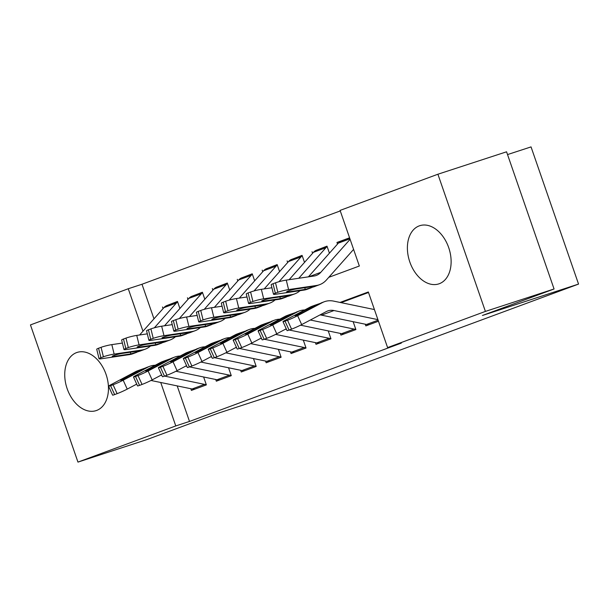 <?xml version="1.0" encoding="UTF-8"?>
<svg xmlns="http://www.w3.org/2000/svg" width="609" height="609" viewBox="0 0 609 609"><rect width="100%" height="100%" fill="white"/><g stroke="black" fill="none" stroke-linecap="round" stroke-linejoin="round"><path stroke-width="0.91" d="M439.272 283.725A30.61 20.714 71.9 0 1 438.762 283.901A30.61 20.714 71.9 0 1 409.69 261.611A30.61 20.714 71.9 0 1 419.243 225.878A30.61 20.714 71.9 0 1 419.753 225.703A30.61 20.714 71.9 0 1 448.825 247.992A30.61 20.714 71.9 0 1 439.272 283.725M96.618 410.451A30.61 20.714 71.9 0 1 96.108 410.626A30.61 20.714 71.9 0 1 67.036 388.336A30.61 20.714 71.9 0 1 76.582 352.603A30.61 20.714 71.9 0 1 77.092 352.428A30.61 20.714 71.9 0 1 106.164 374.718A30.61 20.714 71.9 0 1 96.618 410.451M507.525 154.579L531.04 146.898L578.55 284.083L314.396 381.782L218.266 413.176L146.617 439.675L77.96 462.102L30.45 324.917L128.263 288.742L142.97 331.212M340.271 210.927L141.996 284.251L128.263 288.742M328.784 277.323L359.348 266.019L340.088 210.402L437.901 174.227L485.403 311.412L387.59 347.587L368.331 291.97L340.035 302.437M485.403 311.412L554.068 288.986L506.566 151.801L437.901 174.227M365.263 324.201L365.849 325.899L378.463 321.232M340.34 333.42L340.933 335.117L355.884 329.583L353.151 321.697M315.424 342.631L316.01 344.329L330.961 338.802L328.228 330.908M290.501 351.85L291.087 353.547L306.038 348.021L303.305 340.127M265.577 361.068L266.171 362.766L281.122 357.232L278.389 349.345M240.662 370.28L241.248 371.985L256.199 366.451L253.466 358.556M215.738 379.498L216.324 381.196L231.283 375.669L228.55 367.775M166.523 305.68L177.47 301.455L179.899 308.481M191.439 296.461L202.394 292.244L204.822 299.263M216.362 287.25L227.309 283.025L229.745 290.051M241.286 278.031L252.233 273.806L254.661 280.833M266.202 268.813L277.156 264.595L279.584 271.614M291.125 259.601L302.072 255.377L304.508 262.395M316.048 250.383L326.995 246.158L329.423 253.184M141.996 284.251L153.97 318.834M163.075 308.588L162.519 306.989M187.991 299.377L187.443 297.771M212.914 290.158L212.358 288.552M237.837 280.939L237.282 279.341M262.753 271.728L262.197 270.122M287.676 262.509L287.121 260.903M312.6 253.291L312.044 251.692M337.515 244.08L336.96 242.473L349.581 237.807M177.189 385.893L189.498 421.443L401.323 343.103L387.59 347.587M368.514 292.495L341.063 302.65M190.815 388.717L191.409 390.415L206.36 384.888L203.627 376.994M554.068 288.986L482.419 315.485L578.55 284.083M189.498 421.443L175.773 425.927L77.96 462.102M160.723 382.482L175.773 425.927M340.964 241.164L336.96 242.473M195.047 389.067A13.733 10.109 -110.3 0 1 192.101 388.984L151.024 380.48M140.557 369.701L145.224 368.064C147.112 367.242 147.241 367.212 145.62 367.981L130.174 376.149A6.28 0.411 155.6 0 1 122.082 379.795A6.28 0.411 155.6 0 1 120.468 380.222A6.28 0.411 155.6 0 1 122.196 379.102L140.557 369.701L137.398 370.866A29.438 21.665 69.7 0 0 135.472 371.734L110.724 384.804A7.848 0.518 -24.4 0 0 108.562 386.205A7.848 0.518 -24.4 0 0 110.579 385.672L114.629 394.586A7.848 0.518 155.6 0 1 112.604 395.119L108.562 386.205M155.196 365.263A29.438 21.665 69.7 0 0 149.86 366.26A29.438 21.665 69.7 0 0 147.934 367.12L123.185 380.199L127.228 389.113A7.848 0.518 155.6 0 1 117.118 393.665L114.629 394.586M136.713 384.104L127.228 389.113M206.245 384.553A13.733 10.109 -110.3 0 1 204.555 384.37L164.613 376.103M161.933 375.547L160.814 375.319M117.118 393.665L113.076 384.751L110.579 385.672M113.076 384.751A7.848 0.518 -24.4 0 0 123.185 380.199M177.622 301.889A13.733 10.109 69.7 0 0 176.389 303.023L154.374 327.794M122.386 343.065L111.828 344.625L114.149 354.103A7.848 0.815 166.2 0 0 103.393 356.798L101.071 347.32A7.848 0.815 -13.8 0 1 111.828 344.625M150.514 345.973A29.438 21.665 -110.3 0 1 145.239 349.17A29.438 21.665 -110.3 0 1 142.004 350L114.149 354.103M136.858 352.268L132.777 353.783A29.438 21.665 -110.3 0 1 129.542 354.605L101.688 358.709A7.848 0.815 166.2 0 1 99.046 358.739L96.724 349.262A7.848 0.815 -13.8 0 1 98.574 348.241L101.071 347.32M167.338 305.36A13.733 10.109 69.7 0 0 167.064 305.452A13.733 10.109 69.7 0 0 163.928 307.629L139.621 334.988M114.089 355.412L114.317 356.349A6.28 0.655 -13.8 0 1 112.208 356.372A6.28 0.655 -13.8 0 1 113.693 355.557A6.28 0.655 -13.8 0 1 122.295 353.403L139.689 350.853C141.471 350.548 141.387 350.708 139.423 351.317L130.912 353.905L130.265 352.23M142.004 350L139.689 350.853C141.471 350.548 141.387 350.708 139.423 351.317M98.574 348.241L100.904 357.719L103.393 356.798M100.904 357.719A7.848 0.815 166.2 0 0 99.046 358.739M114.317 356.349L130.912 353.905M219.963 379.856A13.733 10.109 -110.3 0 1 217.017 379.765L175.94 371.262M165.481 360.482L170.147 358.853C172.035 358.023 172.164 357.993 170.543 358.762L155.089 366.93A6.28 0.411 155.6 0 1 147.005 370.577A6.28 0.411 155.6 0 1 145.391 371.003A6.28 0.411 155.6 0 1 147.119 369.884L165.481 360.482L162.321 361.655A29.438 21.665 69.7 0 0 160.395 362.515L135.647 375.593A7.848 0.518 -24.4 0 0 133.485 376.986A7.848 0.518 -24.4 0 0 135.502 376.453L139.545 385.375A7.848 0.518 155.6 0 1 137.527 385.908L133.485 376.986M180.112 356.044A29.438 21.665 69.7 0 0 174.775 357.041A29.438 21.665 69.7 0 0 172.849 357.902L148.109 370.98L152.151 379.894A7.848 0.518 155.6 0 1 142.042 384.446L139.545 385.375M161.629 374.885L152.151 379.894M231.169 375.334A13.733 10.109 -110.3 0 1 229.479 375.152L189.528 366.884M186.849 366.329L185.737 366.1M142.042 384.446L137.992 375.532L135.502 376.453M137.992 375.532A7.848 0.518 -24.4 0 0 148.109 370.98M244.887 370.637A13.733 10.109 -110.3 0 1 241.94 370.546L200.863 362.043M190.404 351.271L195.459 349.543L180.013 357.719A6.28 0.411 155.6 0 1 171.921 361.358A6.28 0.411 155.6 0 1 170.307 361.784A6.28 0.411 155.6 0 1 172.042 360.665L190.404 351.271L187.237 352.436A29.438 21.665 69.7 0 0 185.311 353.296L160.563 366.374A7.848 0.518 -24.4 0 0 158.401 367.775A7.848 0.518 -24.4 0 0 160.426 367.242L164.468 376.156A7.848 0.518 155.6 0 1 162.451 376.689L158.401 367.775M205.035 346.826A29.438 21.665 69.7 0 0 199.699 347.83A29.438 21.665 69.7 0 0 197.773 348.691L173.025 361.769L177.074 370.683A7.848 0.518 155.6 0 1 166.957 375.235L164.468 376.156M186.552 365.674L177.074 370.683M256.084 366.123A13.733 10.109 -110.3 0 1 254.402 365.94L214.452 357.673M211.772 357.118L210.661 356.882M166.957 375.235L162.915 366.321L160.426 367.242M162.915 366.321A7.848 0.518 -24.4 0 0 173.025 361.769M269.802 361.419A13.733 10.109 -110.3 0 1 266.864 361.327L225.787 352.832M215.32 342.052L220.382 340.324L204.936 348.5A6.28 0.411 155.6 0 1 196.844 352.147A6.28 0.411 155.6 0 1 195.23 352.573A6.28 0.411 155.6 0 1 196.958 351.454L215.32 342.052L212.16 343.217A29.438 21.665 69.7 0 0 210.234 344.077L185.486 357.156A7.848 0.518 -24.4 0 0 183.324 358.556A7.848 0.518 -24.4 0 0 185.342 358.023L189.391 366.938A7.848 0.518 155.6 0 1 187.366 367.471L183.324 358.556M229.958 337.614A29.438 21.665 69.7 0 0 224.622 338.612A29.438 21.665 69.7 0 0 222.696 339.472L197.948 352.55L201.99 361.464A7.848 0.518 155.6 0 1 191.881 366.017L189.391 366.938M211.475 356.455L201.99 361.464M281.008 356.904A13.733 10.109 -110.3 0 1 279.318 356.722L239.367 348.455M236.695 347.899L235.576 347.67M191.881 366.017L187.838 357.102L185.342 358.023M187.838 357.102A7.848 0.518 -24.4 0 0 197.948 352.55M294.726 352.2A13.733 10.109 -110.3 0 1 291.78 352.116L250.702 343.613M240.243 332.834L245.298 331.113L229.852 339.282A6.28 0.411 155.6 0 1 221.767 342.928A6.28 0.411 155.6 0 1 220.146 343.354A6.28 0.411 155.6 0 1 221.882 342.235L240.243 332.834L237.076 334.006A29.438 21.665 69.7 0 0 235.15 334.866L210.409 347.937A7.848 0.518 -24.4 0 0 208.24 349.338A7.848 0.518 -24.4 0 0 210.265 348.805L214.307 357.719A7.848 0.518 155.6 0 1 212.29 358.259L208.24 349.338M254.874 328.396A29.438 21.665 69.7 0 0 249.538 329.393A29.438 21.665 69.7 0 0 247.612 330.253L222.871 343.331L226.913 352.246A7.848 0.518 155.6 0 1 216.804 356.798L214.307 357.719M236.391 347.237L226.913 352.246M305.924 347.686A13.733 10.109 -110.3 0 1 304.241 347.503L264.291 339.236M261.611 338.68L260.5 338.452M216.804 356.798L212.754 347.884L210.265 348.805M212.754 347.884A7.848 0.518 -24.4 0 0 222.871 343.331M202.538 292.67A13.733 10.109 69.7 0 0 201.313 293.804L179.297 318.576M147.309 333.854L136.743 335.407L139.073 344.884A7.848 0.815 166.2 0 0 128.316 347.579L125.987 338.102A7.848 0.815 -13.8 0 1 136.743 335.407M175.43 336.754A29.438 21.665 -110.3 0 1 170.162 339.959A29.438 21.665 -110.3 0 1 166.919 340.781L139.073 344.884M161.781 343.057L157.701 344.565A29.438 21.665 -110.3 0 1 154.465 345.387L126.611 349.497A7.848 0.815 166.2 0 1 123.97 349.52L121.648 340.043A7.848 0.815 -13.8 0 1 123.498 339.023L125.987 338.102M192.254 296.141A13.733 10.109 69.7 0 0 191.987 296.24A13.733 10.109 69.7 0 0 188.851 298.41L164.544 325.769M139.012 346.194L139.24 347.13A6.28 0.655 -13.8 0 1 137.132 347.153A6.28 0.655 -13.8 0 1 138.608 346.338A6.28 0.655 -13.8 0 1 147.218 344.184L164.613 341.634C166.394 341.337 166.303 341.489 164.346 342.098L155.835 344.686L155.181 343.012M166.919 340.781L164.613 341.634C166.394 341.337 166.303 341.489 164.346 342.098M123.498 339.023L125.819 348.5L128.316 347.579M125.819 348.5A7.848 0.815 166.2 0 0 123.97 349.52M139.24 347.13L155.835 344.686M227.462 283.451A13.733 10.109 69.7 0 0 226.228 284.586L204.221 309.364M172.233 324.635L161.667 326.196L163.988 335.673A7.848 0.815 166.2 0 0 153.232 338.36L150.91 328.883A7.848 0.815 -13.8 0 1 161.667 326.196M200.353 327.535A29.438 21.665 -110.3 0 1 195.078 330.74A29.438 21.665 -110.3 0 1 191.843 331.562L163.988 335.673M186.697 333.839L182.624 335.346A29.438 21.665 -110.3 0 1 179.381 336.176L151.527 340.279A7.848 0.815 166.2 0 1 148.893 340.302L146.563 330.824A7.848 0.815 -13.8 0 1 148.421 329.804L150.91 328.883M217.177 286.93A13.733 10.109 69.7 0 0 216.903 287.022A13.733 10.109 69.7 0 0 213.767 289.199L189.46 316.551M163.935 336.983L164.164 337.919A6.28 0.655 -13.8 0 1 162.047 337.942A6.28 0.655 -13.8 0 1 163.532 337.12A6.28 0.655 -13.8 0 1 172.134 334.965L189.528 332.423C191.31 332.118 191.226 332.27 189.262 332.887L180.751 335.475L180.104 333.793M191.843 331.562L189.528 332.423C191.31 332.118 191.226 332.27 189.262 332.887M148.421 329.804L150.743 339.282L153.232 338.36M150.743 339.282A7.848 0.815 166.2 0 0 148.893 340.302M164.164 337.919L180.751 335.475M252.377 274.24A13.733 10.109 69.7 0 0 251.152 275.375L229.136 300.146M197.149 315.416L186.59 316.977L188.912 326.454A7.848 0.815 166.2 0 0 178.155 329.149L175.834 319.672A7.848 0.815 -13.8 0 1 186.59 316.977M225.277 318.324A29.438 21.665 -110.3 0 1 220.001 321.522A29.438 21.665 -110.3 0 1 216.766 322.351L188.912 326.454M211.62 324.62L207.54 326.135A29.438 21.665 -110.3 0 1 204.304 326.957L176.45 331.06A7.848 0.815 166.2 0 1 173.809 331.09L171.487 321.613A7.848 0.815 -13.8 0 1 173.337 320.593L175.834 319.672M242.093 277.712A13.733 10.109 69.7 0 0 241.826 277.803A13.733 10.109 69.7 0 0 238.69 279.98L214.383 307.332M188.851 327.764L189.079 328.7A6.28 0.655 -13.8 0 1 186.971 328.723A6.28 0.655 -13.8 0 1 188.455 327.908A6.28 0.655 -13.8 0 1 197.057 325.754L214.452 323.204C216.233 322.899 216.149 323.059 214.185 323.668L205.675 326.257L205.027 324.574M216.766 322.351L214.452 323.204C216.233 322.899 216.149 323.059 214.185 323.668M173.337 320.593L175.666 330.07L178.155 329.149M175.666 330.07A7.848 0.815 166.2 0 0 173.809 331.09M189.079 328.7L205.675 326.257M277.301 265.022A13.733 10.109 69.7 0 0 276.067 266.156L254.06 290.927M222.072 306.205L211.506 307.758L213.828 317.236A7.848 0.815 166.2 0 0 203.079 319.931L200.749 310.453A7.848 0.815 -13.8 0 1 211.506 307.758M250.192 309.106A29.438 21.665 -110.3 0 1 244.925 312.303A29.438 21.665 -110.3 0 1 241.682 313.133L213.828 317.236M236.543 315.409L232.463 316.916A29.438 21.665 -110.3 0 1 229.22 317.738L201.373 321.841A7.848 0.815 166.2 0 1 198.732 321.872L196.41 312.394A7.848 0.815 -13.8 0 1 198.26 311.374L200.749 310.453M267.016 268.493A13.733 10.109 69.7 0 0 266.75 268.592A13.733 10.109 69.7 0 0 263.613 270.761L239.307 298.121M213.774 318.545L214.003 319.481A6.28 0.655 -13.8 0 1 211.894 319.504A6.28 0.655 -13.8 0 1 213.371 318.69A6.28 0.655 -13.8 0 1 221.981 316.535L239.375 313.985C241.156 313.688 241.065 313.841 239.109 314.45L230.598 317.038L229.943 315.363M241.682 313.133L239.375 313.985C241.156 313.688 241.065 313.841 239.109 314.45M198.26 311.374L200.582 320.852L203.079 319.931M200.582 320.852A7.848 0.815 166.2 0 0 198.732 321.872M214.003 319.481L230.598 317.038M319.649 342.989A13.733 10.109 -110.3 0 1 316.703 342.897L275.626 334.394M265.159 323.615L270.221 321.895L254.775 330.07A6.28 0.411 155.6 0 1 246.683 333.709A6.28 0.411 155.6 0 1 245.069 334.135A6.28 0.411 155.6 0 1 246.797 333.016L265.159 323.615L261.999 324.787A29.438 21.665 69.7 0 0 260.073 325.648L235.325 338.726A7.848 0.518 -24.4 0 0 233.163 340.127A7.848 0.518 -24.4 0 0 235.181 339.594L239.23 348.508A7.848 0.518 155.6 0 1 237.206 349.041L233.163 340.127M279.797 319.177A29.438 21.665 69.7 0 0 274.461 320.182A29.438 21.665 69.7 0 0 272.535 321.042L247.787 334.113L251.837 343.034A7.848 0.518 155.6 0 1 241.72 347.587L239.23 348.508M261.314 338.025L251.837 343.034M330.847 338.475A13.733 10.109 -110.3 0 1 329.164 338.292L289.214 330.017M286.534 329.469L285.423 329.233M241.72 347.587L237.677 338.673L235.181 339.594M237.677 338.673A7.848 0.518 -24.4 0 0 247.787 334.113M302.224 255.803A13.733 10.109 69.7 0 0 300.991 256.937L278.983 281.716M246.988 296.986L236.429 298.539L238.751 308.017A7.848 0.815 166.2 0 0 227.994 310.712L225.673 301.234A7.848 0.815 -13.8 0 1 236.429 298.539M275.116 299.887A29.438 21.665 -110.3 0 1 269.84 303.092A29.438 21.665 -110.3 0 1 266.605 303.914L238.751 308.017M261.459 306.19L257.379 307.697A29.438 21.665 -110.3 0 1 254.143 308.527L226.289 312.63A7.848 0.815 166.2 0 1 223.655 312.653L221.326 303.175A7.848 0.815 -13.8 0 1 223.183 302.155L225.673 301.234M291.939 259.282A13.733 10.109 69.7 0 0 291.665 259.373A13.733 10.109 69.7 0 0 288.529 261.55L264.222 288.902M238.69 309.334L238.926 310.27A6.28 0.655 -13.8 0 1 236.81 310.286A6.28 0.655 -13.8 0 1 238.294 309.471A6.28 0.655 -13.8 0 1 246.896 307.317L264.291 304.774C266.072 304.47 265.988 304.622 264.024 305.231L255.514 307.827L254.867 306.144M266.605 303.914L264.291 304.774C266.072 304.47 265.988 304.622 264.024 305.231M223.183 302.155L225.505 311.633L227.994 310.712M225.505 311.633A7.848 0.815 166.2 0 0 223.655 312.653M238.926 310.27L255.514 307.827M344.565 333.77A13.733 10.109 -110.3 0 1 341.619 333.679L300.541 325.176M290.082 314.404L295.144 312.676L279.698 320.852A6.28 0.411 155.6 0 1 271.606 324.49A6.28 0.411 155.6 0 1 269.993 324.924A6.28 0.411 155.6 0 1 271.721 323.798L290.082 314.404L286.923 315.569A29.438 21.665 69.7 0 0 284.997 316.429L260.249 329.507A7.848 0.518 -24.4 0 0 258.087 330.908A7.848 0.518 -24.4 0 0 260.104 330.375L264.146 339.289A7.848 0.518 155.6 0 1 262.129 339.822L258.087 330.908M304.713 309.966A29.438 21.665 69.7 0 0 299.377 310.963A29.438 21.665 69.7 0 0 297.451 311.823L272.71 324.901L276.752 333.816A7.848 0.518 155.6 0 1 266.643 338.368L264.146 339.289M286.23 328.807L276.752 333.816M355.77 329.256A13.733 10.109 -110.3 0 1 354.08 329.073L310.339 320.022M266.643 338.368L262.593 329.454L260.104 330.375M262.593 329.454A7.848 0.518 -24.4 0 0 272.71 324.901M327.14 246.584A13.733 10.109 69.7 0 0 325.914 247.718L298.768 278.267M271.911 287.768L261.345 289.328L263.674 298.806A7.848 0.815 166.2 0 0 252.918 301.501L250.596 292.023A7.848 0.815 -13.8 0 1 261.345 289.328M300.031 290.676A29.438 21.665 -110.3 0 1 294.764 293.873A29.438 21.665 -110.3 0 1 291.528 294.703L263.674 298.806M286.382 296.971L282.302 298.479A29.438 21.665 -110.3 0 1 279.067 299.308L251.213 303.411A7.848 0.815 166.2 0 1 248.571 303.434L246.249 293.957A7.848 0.815 -13.8 0 1 248.099 292.944L250.596 292.023M316.855 250.063A13.733 10.109 69.7 0 0 316.589 250.154A13.733 10.109 69.7 0 0 313.452 252.332L289.146 279.683M263.613 300.115L263.842 301.052A6.28 0.655 -13.8 0 1 261.733 301.074A6.28 0.655 -13.8 0 1 263.21 300.26A6.28 0.655 -13.8 0 1 271.82 298.106L289.214 295.555C290.995 295.251 290.904 295.403 288.948 296.02L280.437 298.608L279.782 296.926M291.528 294.703L289.214 295.555C290.995 295.251 290.904 295.403 288.948 296.02M248.099 292.944L250.421 302.422L252.918 301.501M250.421 302.422A7.848 0.815 166.2 0 0 248.571 303.434M263.842 301.052L280.437 298.608M369.488 324.551A13.733 10.109 -110.3 0 1 366.542 324.468L321.522 315.15A19.625 14.441 69.7 0 0 319.984 314.922M315.005 305.185L320.06 303.465L304.614 311.633A6.28 0.411 155.6 0 1 296.53 315.279A6.28 0.411 155.6 0 1 294.908 315.706A6.28 0.411 155.6 0 1 296.644 314.587L315.005 305.185L311.838 306.357A29.438 21.665 69.7 0 0 309.912 307.218L285.172 320.288A7.848 0.518 -24.4 0 0 283.002 321.689A7.848 0.518 -24.4 0 0 285.027 321.156L289.069 330.07A7.848 0.518 155.6 0 1 287.052 330.603L283.002 321.689M374.421 309.555L333.724 301.128A29.438 21.665 69.7 0 0 324.3 301.744A29.438 21.665 69.7 0 0 322.374 302.604L297.626 315.683L301.676 324.597A7.848 0.518 155.6 0 1 291.559 329.149L289.069 330.07M377.915 319.634L333.983 310.537A19.625 14.441 69.7 0 0 327.703 310.948A19.625 14.441 69.7 0 0 326.424 311.519L301.676 324.597M291.559 329.149L287.517 320.235L285.027 321.156M287.517 320.235A7.848 0.518 -24.4 0 0 297.626 315.683M350.106 239.322L320.76 272.352A19.625 14.441 -110.3 0 1 316.284 275.458A19.625 14.441 -110.3 0 1 314.122 276.006L286.268 280.11L288.59 289.587A7.848 0.815 166.2 0 0 277.833 292.282L275.512 282.804A7.848 0.815 -13.8 0 1 286.268 280.11M353.593 249.401L326.401 280.003A29.438 21.665 -110.3 0 1 319.687 284.654A29.438 21.665 -110.3 0 1 316.444 285.484L288.59 289.587M311.298 287.76L307.225 289.267A29.438 21.665 -110.3 0 1 303.982 290.09L276.136 294.193A7.848 0.815 166.2 0 1 273.494 294.223L271.172 284.746A7.848 0.815 -13.8 0 1 273.022 283.725L275.512 282.804M341.778 240.844A13.733 10.109 69.7 0 0 341.504 240.943A13.733 10.109 69.7 0 0 338.368 243.113L308.398 276.851M288.537 290.896L288.765 291.833A6.28 0.655 -13.8 0 1 286.656 291.856A6.28 0.655 -13.8 0 1 288.133 291.041A6.28 0.655 -13.8 0 1 296.735 288.887L314.13 286.337C315.919 286.032 315.827 286.192 313.871 286.801L305.353 289.389L304.706 287.714M316.444 285.484L314.13 286.337C315.919 286.032 315.827 286.192 313.871 286.801M273.022 283.725L275.344 293.203L277.833 292.282M275.344 293.203A7.848 0.815 166.2 0 0 273.494 294.223M288.765 291.833L305.353 289.389M147.934 367.12L145.62 367.981M137.786 370.873L135.472 371.734M204.555 384.37L192.101 388.984M122.196 379.102L122.447 379.651M137.276 372.396L136.941 371.307M129.542 354.605L131.856 353.753M163.928 307.629L176.389 303.023M172.849 357.902L170.543 358.762M162.702 361.655L160.395 362.515M229.479 375.152L217.017 379.765M147.119 369.884L147.37 370.439M162.192 363.185L161.857 362.096M197.773 348.691L195.459 349.543M187.625 352.444L185.311 353.296M254.402 365.94L241.94 370.546M172.042 360.665L172.294 361.221M187.115 353.966L186.78 352.877M222.696 339.472L220.382 340.324M212.549 343.225L210.234 344.077M279.318 356.722L266.864 361.327M196.958 351.454L197.209 352.002M212.031 344.747L211.704 343.659M247.612 330.253L245.298 331.113M237.464 334.006L235.15 334.866M304.241 347.503L291.78 352.116M221.882 342.235L222.133 342.791M236.954 335.536L236.619 334.448M154.465 345.387L156.772 344.534M188.851 298.41L201.313 293.804M179.381 336.176L181.695 335.315M213.767 289.199L226.228 284.586M204.304 326.957L206.618 326.104M238.69 279.98L251.152 275.375M229.22 317.738L231.534 316.886M263.613 270.761L276.067 266.156M272.535 321.042L270.221 321.895M262.388 324.795L260.073 325.648M329.164 338.292L316.703 342.897M246.797 333.016L247.056 333.572M261.878 326.317L261.543 325.229M254.143 308.527L256.458 307.667M288.529 261.55L300.991 256.937M297.451 311.823L295.144 312.676M287.303 315.576L284.997 316.429M354.08 329.073L341.619 333.679M271.721 323.798L271.972 324.353M286.793 317.099L286.466 316.01M279.067 299.308L281.381 298.456M313.452 252.332L325.914 247.718M322.374 302.604L320.06 303.465M312.227 306.357L309.912 307.218M333.983 310.537L321.522 315.15M378.105 320.189L366.542 324.468M296.644 314.587L296.895 315.142M311.717 307.88L311.382 306.799M303.982 290.09L306.297 289.237M308.725 276.798L320.76 272.352M338.368 243.113L349.931 238.835M149.86 366.26L146.693 367.433M140.839 350.799L145.239 349.17M167.064 305.452L177.516 301.592M174.775 357.041L171.616 358.214M199.699 347.83L196.54 348.995M224.622 338.612L221.455 339.784M249.538 329.393L246.379 330.565M165.755 341.58L170.162 339.959M191.987 296.24L202.439 292.373M190.678 332.369L195.078 330.74M216.903 287.022L227.355 283.155M215.601 323.151L220.001 321.522M241.826 277.803L252.278 273.943M240.517 313.932L244.925 312.303M266.75 268.592L277.202 264.725M274.461 320.182L271.294 321.346M265.44 304.721L269.84 303.092M291.665 259.373L302.117 255.506M299.377 310.963L296.218 312.135M290.364 295.502L294.764 293.873M316.589 250.154L327.041 246.295M324.3 301.744L321.141 302.917M315.279 286.283L319.687 284.654M341.504 240.943L349.627 237.936"/></g></svg>

